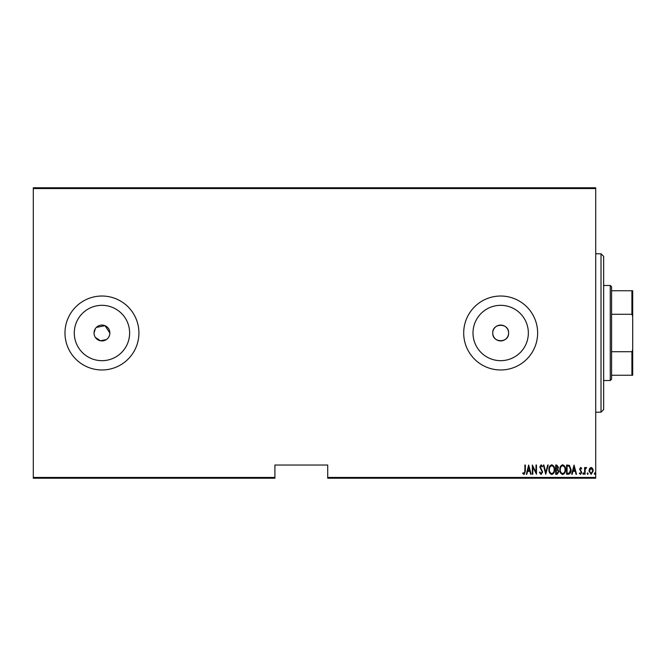 <?xml version="1.0" encoding="UTF-8"?>
<svg xmlns="http://www.w3.org/2000/svg" width="666" height="666" viewBox="0 0 666 666"><rect width="100%" height="100%" fill="white"/><g stroke="black" fill="none" stroke-linecap="round" stroke-linejoin="round"><path stroke-width="1" d="M109.724 334.548L109.873 333A7.925 7.925 0 0 0 101.956 325.075A7.925 7.925 0 0 0 94.031 333A7.925 7.925 0 0 0 101.956 340.925A7.925 7.925 0 0 0 109.873 333L104.995 325.682L96.354 327.397M95.371 328.588L94.031 333M508.599 333A7.925 7.925 0 0 0 500.674 325.075A7.925 7.925 0 0 0 492.748 333C492.266 343.215 509.082 343.223 508.599 333C509.09 322.794 492.274 322.76 492.748 333A7.925 7.925 0 0 0 500.674 340.925A7.925 7.925 0 0 0 508.599 333M528.346 333A27.672 27.672 0 0 0 500.674 305.328A27.672 27.672 0 0 0 473.002 333A27.672 27.672 0 0 0 500.674 360.672A27.672 27.672 0 0 0 528.346 333M129.629 333A27.672 27.672 0 0 0 101.956 305.328A27.672 27.672 0 0 0 74.284 333A27.672 27.672 0 0 0 101.956 360.672A27.672 27.672 0 0 0 129.629 333M138.919 333A36.971 36.971 0 0 0 101.956 296.029A36.971 36.971 0 0 0 64.985 333A36.971 36.971 0 0 0 101.956 369.971A36.971 36.971 0 0 0 138.919 333M537.637 333A36.971 36.971 0 0 0 500.674 296.029A36.971 36.971 0 0 0 463.702 333A36.971 36.971 0 0 0 500.674 369.971A36.971 36.971 0 0 0 537.637 333M595.729 477.439L595.729 478.23L327.722 478.23L327.722 477.439L595.729 477.439L595.729 188.561L33.3 188.561L33.3 187.77L595.729 187.77L595.729 188.561M33.3 477.439L274.908 477.439L274.908 478.23L33.3 478.23L33.3 188.561M589.543 468.514L591.117 467.399L592.682 468.506L593.248 470.912L591.117 474.383L588.977 470.912L589.543 468.514M584.598 474.267L584.598 467.515L585.073 467.515L585.073 468.506L586.138 467.399L586.613 467.624L585.164 469.68L585.073 474.267L584.598 474.267M580.677 467.399L581.751 468.356L581.418 468.939L580.66 468.223L580.094 469.13L581.751 472.435L580.552 474.383L579.378 473.476L579.711 472.843L580.536 473.559L581.276 472.469L579.62 469.164L580.677 467.399M568.289 474.267L566.583 474.267L566.583 465.026L569.438 465.359L571.087 469.763C571.311 472.194 570.379 473.701 568.289 474.267M555.685 474.267L555.685 465.026L556.718 465.026L558.408 467.316L557.8 469.28L558.882 471.645L557.151 474.267L555.685 474.267M545.729 474.267L543.364 465.026L543.881 465.026L545.787 472.485L547.702 465.026L548.218 465.026L545.729 474.267M532.817 474.267L532.342 474.267L532.342 465.026L536.013 472.311L536.013 465.026L536.488 465.026L536.488 474.267L532.817 466.999L532.817 474.267M524.875 471.178L524.875 465.026L525.349 465.026L525.349 471.27L524.067 474.508L522.743 473.443L523.035 472.727L524.109 473.559L524.875 471.178M327.722 477.439L327.722 465.026L274.908 465.026L274.908 477.439M528.671 465.026L531.16 474.267L530.644 474.267L529.886 471.303L527.572 471.303L526.814 474.267L526.298 474.267L528.671 465.026M541.1 474.508L539.452 472.485L539.918 472.019L541.108 473.559L542.174 471.994L539.81 466.949L541.117 464.793L542.532 466.35L542.091 466.924L541.058 465.734L540.284 466.908L542.648 472.003L541.1 474.508M548.934 469.688C548.767 467.266 549.708 465.634 551.739 464.793C553.821 465.576 554.786 467.199 554.62 469.647C554.778 472.069 553.829 473.692 551.781 474.508C549.733 473.709 548.784 472.102 548.934 469.688M559.831 469.688C559.673 467.266 560.606 465.634 562.637 464.793C564.726 465.576 565.684 467.199 565.517 469.647C565.675 472.069 564.735 473.692 562.687 474.508C560.63 473.709 559.681 472.102 559.831 469.688M574.05 465.026L576.54 474.267L576.023 474.267L575.266 471.303L572.96 471.303L572.194 474.267L571.678 474.267L574.05 465.026M582.817 473.618L583.291 472.843L583.766 473.618L583.291 474.383L582.817 473.618M587.204 473.618L587.678 472.843L588.153 473.618L587.678 474.383L587.204 473.618M594.313 473.618L594.788 472.843L595.262 473.618L594.788 474.383L594.313 473.618M94.181 334.548L94.639 336.03M95.363 337.396L100.408 340.767L106.352 339.585M108.541 337.404L109.274 336.03M529.637 470.354L528.729 466.808L527.822 470.354L529.637 470.354M554.145 469.638C554.262 467.674 553.463 466.367 551.764 465.734C550.074 466.391 549.284 467.707 549.408 469.688C549.292 471.645 550.074 472.935 551.764 473.559C553.479 472.935 554.27 471.628 554.145 469.638M556.809 465.975L556.16 465.975L556.16 468.939L557.933 467.332L556.809 465.975M556.476 469.888L556.16 473.318L556.859 473.318L558.408 471.645L557.475 469.996L556.476 469.888M565.043 469.638C565.159 467.674 564.368 466.367 562.662 465.734C560.972 466.391 560.189 467.707 560.306 469.688C560.189 471.645 560.98 472.935 562.662 473.559C564.377 472.935 565.168 471.628 565.043 469.638M567.057 465.975L567.057 473.318L569.28 473.085L570.612 469.763L569.155 466.233L567.057 465.975M575.016 470.354L574.109 466.808L573.201 470.354L575.016 470.354M592.773 470.912L591.108 468.223L589.452 470.912L591.108 473.559L592.773 470.912M601.015 253.788L603.654 256.427L603.654 409.573L601.015 412.212L601.015 253.788L595.729 253.788M610.256 285.473L611.579 286.788L611.579 379.212L610.256 380.527L610.256 285.473L603.654 285.473M611.579 290.751L632.7 290.751L632.7 375.249L631.909 375.249L631.909 351.715L632.7 349.667M611.579 351.715L631.909 351.715M632.7 316.333L631.909 314.285L631.909 290.751M611.579 314.285L631.909 314.285M611.579 375.249L631.909 375.249M601.015 412.212L595.729 412.212M610.256 380.527L603.654 380.527"/></g></svg>
